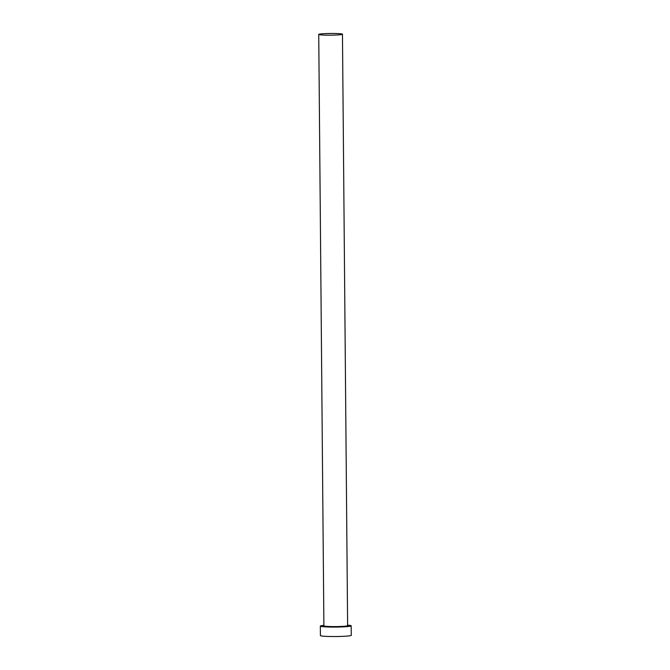 <?xml version="1.0" encoding="UTF-8"?>
<svg xmlns="http://www.w3.org/2000/svg" width="670" height="670" viewBox="0 0 670 670"><rect width="100%" height="100%" fill="white"/><g stroke="black" fill="none" stroke-linecap="round" stroke-linejoin="round"><path stroke-width="1" d="M322.303 33.785A11.867 0.846 -0.5 0 0 318.736 34.421A11.867 0.846 -0.5 0 0 325.997 35.142A11.867 0.846 -0.5 0 0 338.886 34.857A11.867 0.846 -0.5 0 0 342.462 34.22A11.867 0.846 -0.5 0 0 335.201 33.5A11.867 0.846 -0.5 0 0 322.303 33.785M323.895 625.361A15.427 1.106 -0.5 0 0 320.335 626.098A15.427 1.106 -0.5 0 0 329.782 627.036A15.427 1.106 -0.5 0 0 346.541 626.659A15.427 1.106 -0.5 0 0 351.18 625.83A15.427 1.106 -0.5 0 0 347.621 625.16M320.335 626.098L320.419 635.57A15.427 1.106 -0.5 0 0 329.866 636.5A15.427 1.106 -0.5 0 0 346.625 636.123A15.427 1.106 -0.5 0 0 351.264 635.294L351.18 625.83M347.638 625.696A12.102 0.863 179.5 0 1 344.221 626.509A12.102 0.863 179.5 0 1 329.933 626.777A12.102 0.863 179.5 0 1 323.92 625.889M318.736 34.421L323.895 625.83A11.867 0.846 -0.5 0 0 331.156 626.551A11.867 0.846 -0.5 0 0 344.053 626.266A11.867 0.846 -0.5 0 0 347.621 625.629L347.588 625.696M342.462 34.22L347.621 625.629"/></g></svg>
